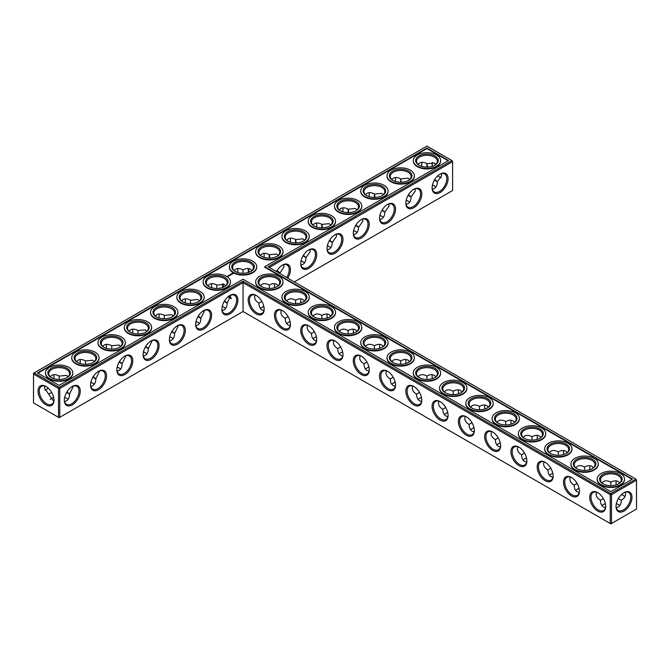 <?xml version="1.0" encoding="UTF-8"?>
<svg xmlns="http://www.w3.org/2000/svg" width="670" height="670" viewBox="0 0 670 670"><rect width="100%" height="100%" fill="white"/><g stroke="black" fill="none" stroke-linecap="round" stroke-linejoin="round"><path stroke-width="1" d="M269.323 288.435L269.323 285.068L269.323 288.435M274.474 285.261A11.298 6.524 -120 0 0 274.784 287.623M300.746 300.428A11.298 6.524 -120 0 0 301.056 302.79M327.019 315.595A11.298 6.524 -120 0 0 327.328 317.957M353.291 330.762A11.298 6.524 -120 0 0 353.601 333.124M379.563 345.929A11.298 6.524 -120 0 0 379.873 348.291M405.836 361.097A11.298 6.524 -120 0 0 406.146 363.458M432.108 376.272A11.298 6.524 -120 0 0 432.418 378.625M458.381 391.439A11.298 6.524 -120 0 0 458.69 393.793M484.653 406.606A11.298 6.524 -120 0 0 484.963 408.968M510.925 421.773A11.298 6.524 -120 0 0 511.235 424.135M537.198 436.941A11.298 6.524 -120 0 0 537.507 439.302M563.47 452.108A11.298 6.524 -120 0 0 563.78 454.469M589.742 467.275A11.298 6.524 -120 0 0 590.044 469.637M616.015 482.442A11.298 6.524 -120 0 0 616.316 484.804M621.785 494.267A11.298 6.524 -120 0 0 623.669 495.708M269.323 267.472L452.593 161.654L452.593 190.54L294.331 281.911M448.079 178.706A11.298 6.524 120 0 0 440.09 174.1A11.298 6.524 120 0 0 432.1 187.927A11.298 6.524 120 0 0 440.09 192.541A11.298 6.524 120 0 0 448.079 178.706M421.807 193.873A11.298 6.524 120 0 0 413.817 189.267A11.298 6.524 120 0 0 405.827 203.102A11.298 6.524 120 0 0 413.817 207.708A11.298 6.524 120 0 0 421.807 193.873M395.534 209.04A11.298 6.524 120 0 0 387.545 204.434A11.298 6.524 120 0 0 379.555 218.269A11.298 6.524 120 0 0 387.545 222.876A11.298 6.524 120 0 0 395.534 209.04M369.262 224.216A11.298 6.524 120 0 0 361.272 219.601A11.298 6.524 120 0 0 353.283 233.436A11.298 6.524 120 0 0 361.272 238.043A11.298 6.524 120 0 0 369.262 224.216M342.99 239.383A11.298 6.524 120 0 0 335 234.768A11.298 6.524 120 0 0 327.01 248.603A11.298 6.524 120 0 0 335 253.21A11.298 6.524 120 0 0 342.99 239.383M316.717 254.55A11.298 6.524 120 0 0 308.728 249.935A11.298 6.524 120 0 0 300.738 263.771A11.298 6.524 120 0 0 308.728 268.385A11.298 6.524 120 0 0 316.717 254.55M287.782 278.125A11.298 6.524 120 0 0 290.445 269.717A11.298 6.524 120 0 0 282.455 265.102A11.298 6.524 120 0 0 276.501 271.618M635.872 479.1L636.5 480.189L635.872 479.1L610.856 493.539L243.051 281.182L59.144 387.361L34.128 372.922L33.5 374.011L58.508 388.449L59.144 387.361L59.772 388.449L58.508 388.449L58.508 417.335L59.144 417.695L59.772 417.335L58.508 417.335L33.5 402.896L33.5 373.282L426.949 146.127L451.965 160.566L268.059 266.744L635.872 479.1M243.051 311.517L243.051 282.639L610.228 494.628L611.492 494.628L610.856 493.539L610.228 494.628L610.228 523.513L611.492 523.513L636.5 509.066L636.5 480.189L611.492 494.628L611.492 523.513L610.856 523.873L243.051 311.517L59.772 417.335L59.772 388.449L243.051 282.639L243.051 281.182M274.683 283.686A10.402 6.005 -120 0 0 274.466 285.613A10.402 6.005 -120 0 0 274.658 287.656M300.956 298.862A10.402 6.005 -120 0 0 300.738 300.78A10.402 6.005 -120 0 0 300.93 302.823M327.228 314.029A10.402 6.005 -120 0 0 327.01 315.947A10.402 6.005 -120 0 0 327.203 317.99M353.5 329.196A10.402 6.005 -120 0 0 353.283 331.114A10.402 6.005 -120 0 0 353.475 333.158M379.773 344.363A10.402 6.005 -120 0 0 379.555 346.281A10.402 6.005 -120 0 0 379.748 348.333M406.045 359.53A10.402 6.005 -120 0 0 405.827 361.457A10.402 6.005 -120 0 0 406.02 363.5M432.318 374.697A10.402 6.005 -120 0 0 432.1 376.624A10.402 6.005 -120 0 0 432.292 378.667M458.59 389.865A10.402 6.005 -120 0 0 458.372 391.791A10.402 6.005 -120 0 0 458.565 393.834M484.862 405.032A10.402 6.005 -120 0 0 484.644 406.958A10.402 6.005 -120 0 0 484.837 409.002M511.135 420.207A10.402 6.005 -120 0 0 510.917 422.125A10.402 6.005 -120 0 0 511.109 424.169M537.407 435.374A10.402 6.005 -120 0 0 537.189 437.292A10.402 6.005 -120 0 0 537.382 439.336M563.679 450.542A10.402 6.005 -120 0 0 563.462 452.459A10.402 6.005 -120 0 0 563.654 454.503M589.952 465.709A10.402 6.005 -120 0 0 589.734 467.627A10.402 6.005 -120 0 0 589.927 469.678M616.224 480.876A10.402 6.005 -120 0 0 616.006 482.802A10.402 6.005 -120 0 0 616.199 484.845M621.693 494.351A10.402 6.005 -120 0 0 623.36 495.54A10.402 6.005 -120 0 0 625.135 496.311M452.593 161.654L451.965 160.566L452.593 161.654M432.108 187.558A10.402 6.005 120 0 0 434.26 191.963A10.402 6.005 120 0 0 442.275 189.174A10.402 6.005 120 0 0 446.815 178.706A10.402 6.005 120 0 0 444.662 173.949A10.402 6.005 120 0 0 439.763 174.292M405.836 202.725A10.402 6.005 120 0 0 407.988 207.131A10.402 6.005 120 0 0 416.003 204.342A10.402 6.005 120 0 0 420.542 193.873A10.402 6.005 120 0 0 418.39 189.116A10.402 6.005 120 0 0 413.499 189.459M379.563 217.892A10.402 6.005 120 0 0 381.716 222.298A10.402 6.005 120 0 0 389.731 219.517A10.402 6.005 120 0 0 394.27 209.04A10.402 6.005 120 0 0 392.118 204.283A10.402 6.005 120 0 0 387.227 204.626M353.291 233.059A10.402 6.005 120 0 0 355.443 237.465A10.402 6.005 120 0 0 363.458 234.684A10.402 6.005 120 0 0 367.998 224.216A10.402 6.005 120 0 0 365.845 219.45A10.402 6.005 120 0 0 360.954 219.793M327.019 248.227A10.402 6.005 120 0 0 329.171 252.64A10.402 6.005 120 0 0 337.186 249.851A10.402 6.005 120 0 0 341.725 239.383A10.402 6.005 120 0 0 339.573 234.617A10.402 6.005 120 0 0 334.682 234.961M300.746 263.394A10.402 6.005 120 0 0 302.899 267.807A10.402 6.005 120 0 0 310.913 265.019A10.402 6.005 120 0 0 315.453 254.55A10.402 6.005 120 0 0 313.3 249.784A10.402 6.005 120 0 0 308.409 250.128M286.701 277.506A10.402 6.005 120 0 0 289.18 269.717A10.402 6.005 120 0 0 287.028 264.952A10.402 6.005 120 0 0 282.137 265.295M51.481 398.466A11.298 6.524 180 0 1 53.659 397.553M64.605 397.553A11.298 6.524 180 0 1 66.799 398.466M90.877 382.377A11.298 6.524 180 0 1 93.071 383.299M117.15 367.21A11.298 6.524 180 0 1 119.344 368.132M143.422 352.043A11.298 6.524 180 0 1 145.616 352.956M169.694 336.876A11.298 6.524 180 0 1 171.889 337.789M195.967 321.709A11.298 6.524 180 0 1 198.161 322.622M222.239 306.542A11.298 6.524 180 0 1 224.433 307.455M314.205 337.789A11.298 6.524 180 0 1 316.399 336.876M340.477 352.956A11.298 6.524 180 0 1 342.672 352.043M366.75 368.132A11.298 6.524 180 0 1 368.944 367.21M393.022 383.299A11.298 6.524 180 0 1 395.216 382.377M419.294 398.466A11.298 6.524 180 0 1 421.489 397.553M261.66 307.455A11.298 6.524 180 0 1 263.854 306.542M301.056 261.032A11.298 6.524 180 0 1 303.25 261.953M327.328 245.865A11.298 6.524 180 0 1 329.523 246.786M287.933 322.622A11.298 6.524 180 0 1 290.127 321.709M353.601 230.698A11.298 6.524 180 0 1 355.795 231.611M379.873 215.531A11.298 6.524 180 0 1 382.067 216.444M406.146 200.364A11.298 6.524 180 0 1 408.34 201.276M432.418 185.196A11.298 6.524 180 0 1 434.612 186.109M445.567 413.633A11.298 6.524 180 0 1 447.761 412.72M471.839 428.8A11.298 6.524 180 0 1 474.033 427.887M498.111 443.967A11.298 6.524 180 0 1 500.306 443.054M524.384 459.134A11.298 6.524 180 0 1 526.578 458.221M550.656 474.301A11.298 6.524 180 0 1 552.851 473.389M576.929 489.469A11.298 6.524 180 0 1 579.123 488.556M603.201 504.644A11.298 6.524 180 0 1 605.395 503.723M616.316 503.723A11.298 6.524 180 0 1 618.519 504.644M426.949 148.07L448.599 160.566L264.692 266.744L632.505 479.1L610.856 491.596L243.051 279.239L59.144 385.418L37.495 372.922L426.949 148.07L426.949 148.556L37.914 373.165M623.996 511.068A11.298 6.524 -60 0 1 616.006 506.461A11.298 6.524 -60 0 1 623.996 492.626A11.298 6.524 -60 0 1 631.978 497.241A11.298 6.524 -60 0 1 623.996 511.068M278.234 285.738L276.677 284.34C274.625 283.234 272.171 283.477 269.323 285.068L269.323 285.068C266.467 283.477 264.014 283.234 261.962 284.34L260.404 285.738M304.507 300.905L302.949 299.507C300.897 298.401 298.443 298.644 295.596 300.235L295.596 303.602M295.596 300.235L295.596 300.235C292.74 298.644 290.286 298.401 288.234 299.507L286.676 300.905M330.779 316.072L329.221 314.674C327.169 313.568 324.716 313.811 321.868 315.403L321.868 318.769M321.868 315.403L321.868 315.403C319.012 313.811 316.558 313.568 314.506 314.674L312.949 316.072M357.051 331.24L355.494 329.841C353.442 328.736 350.988 328.978 348.132 330.57L348.132 333.936M348.132 330.57L348.132 330.57C345.284 328.978 342.831 328.736 340.779 329.841L339.221 331.24M383.324 346.407L381.766 345.008C379.714 343.903 377.26 344.146 374.404 345.737L374.404 349.103M374.404 345.737L374.404 345.737C371.557 344.146 369.103 343.903 367.051 345.008L365.493 346.407M409.596 361.582L408.038 360.175C405.986 359.07 403.533 359.313 400.677 360.904L400.677 364.271M400.677 360.904L400.677 360.904C397.829 359.313 395.375 359.07 393.324 360.175L391.766 361.582M435.869 376.749L434.311 375.351C432.259 374.237 429.805 374.48 426.949 376.079L426.949 379.438M426.949 376.079L426.949 376.079C424.102 374.48 421.648 374.237 419.596 375.351L418.038 376.749M462.141 391.916L460.583 390.518C458.531 389.404 456.077 389.647 453.221 391.247L453.221 394.613M453.221 391.247L453.221 391.247C450.374 389.647 447.92 389.404 445.868 390.518L444.31 391.916M488.413 407.084L486.856 405.685C484.804 404.571 482.35 404.814 479.494 406.414L479.494 409.78M479.494 406.414L479.494 406.414C476.646 404.814 474.193 404.571 472.141 405.685L470.583 407.084M514.686 422.251L513.128 420.852C511.076 419.747 508.622 419.99 505.766 421.581L505.766 424.947M505.766 421.581L505.766 421.581C502.919 419.99 500.465 419.747 498.413 420.852L496.855 422.251M540.958 437.418L539.4 436.019C537.348 434.914 534.894 435.157 532.039 436.748L532.039 440.115M532.039 436.748L532.039 436.748C529.191 435.157 526.737 434.914 524.685 436.019L523.128 437.418M567.23 452.585L565.673 451.186C563.621 450.081 561.167 450.324 558.311 451.915L558.311 455.282M558.311 451.915L558.311 451.915C555.464 450.324 553.01 450.081 550.958 451.186L549.4 452.585M593.494 467.752L591.945 466.354C589.893 465.248 587.439 465.491 584.583 467.082L584.583 470.449M584.583 467.082L584.583 467.082C581.736 465.491 579.282 465.248 577.23 466.354L575.672 467.752M618.343 498.589L621.257 500.272C624.072 498.597 625.504 496.596 625.571 494.267L625.135 492.216M619.767 482.919L618.217 481.521C616.166 480.415 613.712 480.658 610.856 482.249L610.856 485.616M610.856 482.249L610.856 482.249C608.008 480.658 605.554 480.415 603.503 481.521L601.945 482.919M439.763 177.156A11.264 6.507 60 0 1 437.887 175.724M432.435 166.269A11.264 6.507 60 0 1 432.133 163.924M441.22 173.689L441.647 175.724L437.359 181.738C437.225 186.109 435.55 188.572 432.318 189.124M414.948 188.856L415.375 190.891L411.087 196.913C410.953 201.276 409.278 203.739 406.045 204.291M388.675 204.032L389.103 206.059L384.815 212.08C384.68 216.444 383.005 218.906 379.773 219.459M362.403 219.199L362.83 221.226L358.542 227.247C358.408 231.611 356.733 234.073 353.5 234.626M336.131 234.366L336.558 236.393L332.27 242.414C332.136 246.786 330.461 249.24 327.228 249.793M309.858 249.533L310.285 251.56L305.997 257.582C305.863 261.953 304.188 264.416 300.956 264.968M283.586 264.7L284.013 266.735L279.7 273.469M64.63 397.427A10.402 6.005 180 0 1 66.498 398.281L66.498 398.281A10.402 6.005 180 0 1 68.055 399.429M50.242 399.421A10.402 6.005 180 0 1 51.783 398.281A10.402 6.005 180 0 1 53.634 397.436M90.902 382.26A10.402 6.005 180 0 1 92.77 383.114L92.77 383.114A10.402 6.005 180 0 1 94.328 384.262M117.175 367.093A10.402 6.005 180 0 1 119.042 367.947L119.042 367.947A10.402 6.005 180 0 1 120.6 369.095M143.447 351.926A10.402 6.005 180 0 1 145.315 352.78L145.315 352.78A10.402 6.005 180 0 1 146.872 353.928M169.719 336.75A10.402 6.005 180 0 1 171.587 337.613L171.587 337.613A10.402 6.005 180 0 1 173.145 338.76M195.992 321.583A10.402 6.005 180 0 1 197.859 322.438L197.859 322.438A10.402 6.005 180 0 1 199.417 323.593M222.264 306.416A10.402 6.005 180 0 1 224.132 307.27L224.132 307.27A10.402 6.005 180 0 1 225.69 308.418M312.949 338.76A10.402 6.005 180 0 1 314.506 337.613A10.402 6.005 180 0 1 316.374 336.75M339.221 353.928A10.402 6.005 180 0 1 340.779 352.78A10.402 6.005 180 0 1 342.646 351.926M365.493 369.095A10.402 6.005 180 0 1 367.051 367.947A10.402 6.005 180 0 1 368.919 367.093M391.766 384.262A10.402 6.005 180 0 1 393.324 383.114A10.402 6.005 180 0 1 395.191 382.26M418.038 399.429A10.402 6.005 180 0 1 419.596 398.281A10.402 6.005 180 0 1 421.464 397.427M260.404 308.418A10.402 6.005 180 0 1 261.962 307.27A10.402 6.005 180 0 1 263.829 306.416M301.081 260.915A10.402 6.005 180 0 1 302.949 261.769L302.949 261.769A10.402 6.005 180 0 1 304.507 262.916M327.354 245.748A10.402 6.005 180 0 1 329.221 246.602L329.221 246.602A10.402 6.005 180 0 1 330.779 247.749M286.676 323.593A10.402 6.005 180 0 1 288.234 322.438A10.402 6.005 180 0 1 290.102 321.583M353.626 230.581A10.402 6.005 180 0 1 355.494 231.435L355.494 231.435A10.402 6.005 180 0 1 357.051 232.582M379.898 215.405A10.402 6.005 180 0 1 381.766 216.268L381.766 216.268A10.402 6.005 180 0 1 383.324 217.415M406.171 200.238A10.402 6.005 180 0 1 408.038 201.092L408.038 201.092A10.402 6.005 180 0 1 409.596 202.248M432.443 185.071A10.402 6.005 180 0 1 434.311 185.925L434.311 185.925A10.402 6.005 180 0 1 435.869 187.081M444.31 414.596A10.402 6.005 180 0 1 445.868 413.449A10.402 6.005 180 0 1 447.736 412.594M470.583 429.763A10.402 6.005 180 0 1 472.141 428.616A10.402 6.005 180 0 1 474.008 427.762M496.855 444.939A10.402 6.005 180 0 1 498.413 443.783A10.402 6.005 180 0 1 500.281 442.929M523.128 460.106A10.402 6.005 180 0 1 524.685 458.958A10.402 6.005 180 0 1 526.553 458.096M549.4 475.273A10.402 6.005 180 0 1 550.958 474.125A10.402 6.005 180 0 1 552.825 473.271M575.672 490.44A10.402 6.005 180 0 1 577.23 489.293A10.402 6.005 180 0 1 579.098 488.438M616.35 503.606A10.402 6.005 180 0 1 618.217 504.46L618.217 504.46A10.402 6.005 180 0 1 619.767 505.607M601.945 505.607A10.402 6.005 180 0 1 603.503 504.46A10.402 6.005 180 0 1 605.37 503.606M264.692 266.744L264.692 267.229L632.086 479.343M448.18 160.808L426.949 148.556M623.669 492.819A10.402 6.005 -60 0 1 628.569 492.475A10.402 6.005 -60 0 1 630.16 500.808A10.402 6.005 -60 0 1 623.368 509.979A10.402 6.005 -60 0 1 618.159 510.498A10.402 6.005 -60 0 1 616.015 506.084M288.1 316.575L285.185 318.25C285.236 321.525 286.249 323.769 288.234 324.992L290.227 325.637M281.316 310.202L280.881 312.245C280.948 314.582 282.38 316.583 285.185 318.25M261.66 286.701A10.402 6.005 180 0 1 258.913 282.639A10.402 6.005 180 0 1 265.337 277.087A10.402 6.005 180 0 1 276.677 278.393A10.402 6.005 180 0 1 279.725 282.639A10.402 6.005 180 0 1 276.978 286.701M261.828 301.399L258.913 303.083C258.963 306.358 259.977 308.602 261.962 309.825L263.955 310.47M255.044 295.034L254.608 297.078C254.675 299.406 256.108 301.408 258.913 303.083M314.372 331.742L311.458 333.425C311.508 336.692 312.522 338.936 314.506 340.159L316.5 340.804M307.589 325.369L307.153 327.412C307.22 329.749 308.652 331.75 311.458 333.425M287.933 301.868A10.402 6.005 180 0 1 285.185 297.807A10.402 6.005 180 0 1 291.609 292.262A10.402 6.005 180 0 1 302.949 293.56A10.402 6.005 180 0 1 305.997 297.807A10.402 6.005 180 0 1 303.25 301.868M340.645 346.909L337.73 348.593C337.781 351.859 338.794 354.103 340.779 355.326L342.772 355.971M333.861 340.536L333.425 342.588C333.493 344.916 334.925 346.918 337.73 348.593M314.205 317.044A10.402 6.005 180 0 1 311.458 312.974A10.402 6.005 180 0 1 317.882 307.43A10.402 6.005 180 0 1 329.221 308.728A10.402 6.005 180 0 1 332.27 312.974A10.402 6.005 180 0 1 329.523 317.044M366.917 362.076L364.003 363.76C364.053 367.026 365.066 369.271 367.051 370.493L369.044 371.138M360.133 355.703L359.698 357.755C359.765 360.083 361.197 362.085 364.003 363.76M340.477 332.211A10.402 6.005 180 0 1 337.73 328.141A10.402 6.005 180 0 1 344.154 322.597A10.402 6.005 180 0 1 355.494 323.895A10.402 6.005 180 0 1 358.542 328.141A10.402 6.005 180 0 1 355.795 332.211M393.19 377.243L390.275 378.927C390.325 382.193 391.339 384.438 393.324 385.66L395.317 386.314M386.406 370.87L385.97 372.922C386.037 375.25 387.469 377.252 390.275 378.927M366.75 347.378A10.402 6.005 180 0 1 364.003 343.308A10.402 6.005 180 0 1 370.426 337.764A10.402 6.005 180 0 1 381.766 339.062A10.402 6.005 180 0 1 384.815 343.308A10.402 6.005 180 0 1 382.067 347.378M419.462 392.411L416.547 394.094C416.598 397.36 417.611 399.605 419.596 400.828L421.589 401.481M412.678 386.037L412.243 388.089C412.31 390.417 413.742 392.419 416.547 394.094M393.022 362.545A10.402 6.005 180 0 1 390.275 358.484A10.402 6.005 180 0 1 396.699 352.931A10.402 6.005 180 0 1 408.038 354.229A10.402 6.005 180 0 1 411.087 358.484A10.402 6.005 180 0 1 408.34 362.545M445.734 407.578L442.82 409.261C442.87 412.527 443.883 414.78 445.868 415.995L447.861 416.648M438.951 401.213L438.515 403.256C438.582 405.584 440.014 407.586 442.82 409.261M419.294 377.713A10.402 6.005 180 0 1 416.547 373.651A10.402 6.005 180 0 1 422.971 368.098A10.402 6.005 180 0 1 434.311 369.404A10.402 6.005 180 0 1 437.359 373.651A10.402 6.005 180 0 1 434.612 377.713M472.007 422.745L469.092 424.428C469.142 427.703 470.156 429.947 472.141 431.17L474.134 431.815M465.215 416.38L464.787 418.423C464.854 420.752 466.286 422.753 469.092 424.428M445.567 392.88A10.402 6.005 180 0 1 442.82 388.818A10.402 6.005 180 0 1 449.243 383.265A10.402 6.005 180 0 1 460.583 384.572A10.402 6.005 180 0 1 463.632 388.818A10.402 6.005 180 0 1 460.885 392.88M498.279 437.92L495.365 439.595C495.415 442.87 496.428 445.115 498.413 446.337L500.406 446.982M491.487 431.547L491.06 433.591C491.118 435.919 492.559 437.929 495.365 439.595M471.839 408.047A10.402 6.005 180 0 1 469.092 403.985A10.402 6.005 180 0 1 475.516 398.432A10.402 6.005 180 0 1 486.856 399.739A10.402 6.005 180 0 1 489.904 403.985A10.402 6.005 180 0 1 487.157 408.047M524.551 453.088L521.637 454.771C521.687 458.037 522.701 460.282 524.685 461.504L526.679 462.149M517.759 446.714L517.332 448.758C517.391 451.094 518.831 453.096 521.637 454.771M498.111 423.214A10.402 6.005 180 0 1 495.365 419.152A10.402 6.005 180 0 1 501.788 413.599A10.402 6.005 180 0 1 513.128 414.906A10.402 6.005 180 0 1 516.176 419.152A10.402 6.005 180 0 1 513.429 423.214M550.824 468.255L547.909 469.938C547.96 473.204 548.973 475.449 550.958 476.671L552.951 477.316M544.032 461.881L543.605 463.933C543.663 466.261 545.104 468.263 547.909 469.938M524.384 438.389A10.402 6.005 180 0 1 521.637 434.319A10.402 6.005 180 0 1 528.061 428.775A10.402 6.005 180 0 1 539.4 430.073A10.402 6.005 180 0 1 542.449 434.319A10.402 6.005 180 0 1 539.702 438.389M577.096 483.422L574.182 485.105C574.232 488.371 575.245 490.616 577.23 491.839L579.223 492.483M570.304 477.048L569.877 479.1C569.936 481.429 571.376 483.43 574.182 485.105M550.656 453.556A10.402 6.005 180 0 1 547.909 449.486A10.402 6.005 180 0 1 554.333 443.942A10.402 6.005 180 0 1 565.673 445.24A10.402 6.005 180 0 1 568.721 449.486A10.402 6.005 180 0 1 565.974 453.556M603.369 498.589L600.454 500.272C600.504 503.538 601.518 505.783 603.503 507.006L605.496 507.651M596.576 492.216L596.149 494.267C596.208 496.596 597.648 498.597 600.454 500.272M576.929 468.724A10.402 6.005 180 0 1 574.182 464.653A10.402 6.005 180 0 1 580.605 459.109A10.402 6.005 180 0 1 591.945 460.407A10.402 6.005 180 0 1 594.994 464.653A10.402 6.005 180 0 1 592.246 468.724M616.224 507.651L618.217 507.006C620.202 505.783 621.216 503.538 621.257 500.272M603.201 483.891A10.402 6.005 180 0 1 600.454 479.829A10.402 6.005 180 0 1 606.878 474.276A10.402 6.005 180 0 1 618.217 475.574A10.402 6.005 180 0 1 621.257 479.829A10.402 6.005 180 0 1 618.519 483.891M441.22 177.751A10.377 5.988 60 0 1 439.461 176.981A10.377 5.988 60 0 1 437.795 175.808M432.318 166.302A10.377 5.988 60 0 1 432.125 164.276A10.377 5.988 60 0 1 432.334 162.375M418.038 164.393L419.596 162.994C421.648 161.889 424.102 162.132 426.949 163.723L434.311 163.019L435.852 164.401M434.847 179.652C438.314 182.324 438.13 182.424 434.311 179.954M426.974 167.249C426.748 162.718 426.924 162.609 427.51 166.947M419.294 165.356A10.402 6.005 180 0 1 416.547 161.294A10.402 6.005 180 0 1 422.971 155.742A10.402 6.005 180 0 1 434.311 157.048A10.402 6.005 180 0 1 437.359 161.294A10.402 6.005 180 0 1 434.612 165.356M391.766 179.56L393.324 178.161C395.375 177.056 397.829 177.299 400.677 178.89L408.038 178.186L409.579 179.568M408.574 194.819C412.042 197.491 411.857 197.591 408.038 195.129M400.702 182.424C400.476 177.885 400.652 177.785 401.238 182.114M393.022 180.531A10.402 6.005 180 0 1 390.275 176.461A10.402 6.005 180 0 1 396.699 170.917A10.402 6.005 180 0 1 408.038 172.215A10.402 6.005 180 0 1 411.087 176.461A10.402 6.005 180 0 1 408.34 180.531M365.493 194.727L367.051 193.329C369.103 192.223 371.557 192.466 374.404 194.057L381.766 193.354L383.307 194.736M382.302 209.986C385.769 212.658 385.593 212.767 381.766 210.296M374.43 197.591C374.203 193.052 374.379 192.952 374.966 197.281M366.75 195.699A10.402 6.005 180 0 1 364.003 191.628A10.402 6.005 180 0 1 370.426 186.084A10.402 6.005 180 0 1 381.766 187.382A10.402 6.005 180 0 1 384.815 191.628A10.402 6.005 180 0 1 382.067 195.699M339.221 209.894L340.779 208.496C342.831 207.39 345.284 207.633 348.132 209.224L355.494 208.521L357.035 209.911M356.03 225.153C359.497 227.825 359.321 227.934 355.494 225.463M348.157 212.758C347.931 208.219 348.107 208.119 348.693 212.449M340.477 210.866A10.402 6.005 180 0 1 337.73 206.796A10.402 6.005 180 0 1 344.154 201.251A10.402 6.005 180 0 1 355.494 202.549A10.402 6.005 180 0 1 358.542 206.796A10.402 6.005 180 0 1 355.795 210.866M312.949 225.061L314.506 223.663C316.558 222.557 319.012 222.8 321.868 224.391L329.221 223.688L330.762 225.078M329.757 240.321C333.224 242.992 333.049 243.101 329.221 240.631M321.885 227.926C321.659 223.386 321.834 223.286 322.421 227.616M314.205 226.033A10.402 6.005 180 0 1 311.458 221.971A10.402 6.005 180 0 1 317.882 216.418A10.402 6.005 180 0 1 329.221 217.716A10.402 6.005 180 0 1 332.27 221.971A10.402 6.005 180 0 1 329.523 226.033M286.676 240.237L288.234 238.83C290.286 237.724 292.74 237.967 295.596 239.559L302.949 238.855L304.49 240.245M303.485 255.488C306.952 258.168 306.776 258.268 302.949 255.798M295.612 243.093C295.386 238.553 295.562 238.453 296.148 242.783M287.933 241.2A10.402 6.005 180 0 1 285.185 237.138A10.402 6.005 180 0 1 291.609 231.585A10.402 6.005 180 0 1 302.949 232.892A10.402 6.005 180 0 1 305.997 237.138A10.402 6.005 180 0 1 303.25 241.2M260.404 255.404L261.962 254.005C264.014 252.891 266.467 253.134 269.323 254.734L276.677 254.03L278.217 255.412M277.213 270.655C280.68 273.335 280.504 273.435 276.677 270.965M269.34 258.26C269.114 253.721 269.29 253.62 269.876 257.95M261.66 256.367A10.402 6.005 180 0 1 258.913 252.305A10.402 6.005 180 0 1 265.337 246.753A10.402 6.005 180 0 1 276.677 248.059A10.402 6.005 180 0 1 279.725 252.305A10.402 6.005 180 0 1 276.978 256.367M249.064 272.263A10.377 5.988 60 0 1 248.972 268.62M421.489 166.277A11.298 6.524 120 0 0 421.798 163.916M395.216 181.444A11.298 6.524 120 0 0 395.526 179.083M368.944 196.612A11.298 6.524 120 0 0 369.254 194.25M342.672 211.779A11.298 6.524 120 0 0 342.981 209.417M316.399 226.946A11.298 6.524 120 0 0 316.709 224.584M290.127 242.113A11.298 6.524 120 0 0 290.437 239.759M263.854 257.28A11.298 6.524 120 0 0 264.164 254.927M237.892 270.094A11.298 6.524 -60 0 1 237.582 272.447M211.62 285.261A11.298 6.524 -60 0 1 211.31 287.623M185.347 300.428A11.298 6.524 -60 0 1 185.037 302.79M159.075 315.595A11.298 6.524 -60 0 1 158.765 317.957M132.802 330.762A11.298 6.524 -60 0 1 132.493 333.124M106.53 345.929A11.298 6.524 -60 0 1 106.22 348.291M80.258 361.097A11.298 6.524 -60 0 1 79.956 363.458M53.985 376.272A11.298 6.524 -60 0 1 53.684 378.625M48.207 388.097A11.298 6.524 -60 0 1 46.331 389.53M46.004 386.473L46.004 386.473A11.264 6.507 60 0 1 53.968 400.275A11.264 6.507 60 0 1 46.004 404.873A11.264 6.507 60 0 1 38.039 391.071A11.264 6.507 60 0 1 46.004 386.473L46.004 386.473M221.921 309.272A11.298 6.524 -60 0 1 229.91 295.445A11.298 6.524 -60 0 1 237.9 300.051A11.298 6.524 -60 0 1 229.91 313.887A11.298 6.524 -60 0 1 221.921 309.272M195.648 324.439A11.298 6.524 -60 0 1 203.638 310.612A11.298 6.524 -60 0 1 211.628 315.218A11.298 6.524 -60 0 1 203.638 329.054A11.298 6.524 -60 0 1 195.648 324.439M169.376 339.615A11.298 6.524 -60 0 1 177.366 325.779A11.298 6.524 -60 0 1 185.356 330.385A11.298 6.524 -60 0 1 177.366 344.221A11.298 6.524 -60 0 1 169.376 339.615M143.104 354.782A11.298 6.524 -60 0 1 151.093 340.946A11.298 6.524 -60 0 1 159.083 345.561A11.298 6.524 -60 0 1 151.093 359.388A11.298 6.524 -60 0 1 143.104 354.782M116.84 369.949A11.298 6.524 -60 0 1 124.821 356.113A11.298 6.524 -60 0 1 132.811 360.728A11.298 6.524 -60 0 1 124.821 374.555A11.298 6.524 -60 0 1 116.84 369.949M90.567 385.116A11.298 6.524 -60 0 1 98.549 371.281A11.298 6.524 -60 0 1 106.538 375.895A11.298 6.524 -60 0 1 98.549 389.731A11.298 6.524 -60 0 1 90.567 385.116M64.295 400.283A11.298 6.524 -60 0 1 72.276 386.448A11.298 6.524 -60 0 1 80.266 391.062A11.298 6.524 -60 0 1 72.276 404.898A11.298 6.524 -60 0 1 64.295 400.283M395.534 385.116A11.298 6.524 -120 0 0 387.545 371.281A11.298 6.524 -120 0 0 379.555 375.895A11.298 6.524 -120 0 0 387.545 389.731A11.298 6.524 -120 0 0 395.534 385.116M369.262 369.949A11.298 6.524 -120 0 0 361.272 356.113A11.298 6.524 -120 0 0 353.283 360.728A11.298 6.524 -120 0 0 361.272 374.555A11.298 6.524 -120 0 0 369.262 369.949M342.99 354.782A11.298 6.524 -120 0 0 335 340.946A11.298 6.524 -120 0 0 327.01 345.561A11.298 6.524 -120 0 0 335 359.388A11.298 6.524 -120 0 0 342.99 354.782M316.717 339.615A11.298 6.524 -120 0 0 308.728 325.779A11.298 6.524 -120 0 0 300.738 330.385A11.298 6.524 -120 0 0 308.728 344.221A11.298 6.524 -120 0 0 316.717 339.615M290.445 324.439A11.298 6.524 -120 0 0 282.455 310.612A11.298 6.524 -120 0 0 274.466 315.218A11.298 6.524 -120 0 0 282.455 329.054A11.298 6.524 -120 0 0 290.445 324.439M264.173 309.272A11.298 6.524 -120 0 0 256.183 295.445A11.298 6.524 -120 0 0 248.193 300.051A11.298 6.524 -120 0 0 256.183 313.887A11.298 6.524 -120 0 0 264.173 309.272M605.705 506.461A11.298 6.524 -120 0 0 597.724 492.626A11.298 6.524 -120 0 0 589.734 497.241A11.298 6.524 -120 0 0 597.724 511.068A11.298 6.524 -120 0 0 605.705 506.461M579.433 491.294A11.298 6.524 -120 0 0 571.451 477.459A11.298 6.524 -120 0 0 563.462 482.073A11.298 6.524 -120 0 0 571.451 495.901A11.298 6.524 -120 0 0 579.433 491.294M553.16 476.127A11.298 6.524 -120 0 0 545.179 462.292A11.298 6.524 -120 0 0 537.189 466.898A11.298 6.524 -120 0 0 545.179 480.733A11.298 6.524 -120 0 0 553.16 476.127M526.896 460.96A11.298 6.524 -120 0 0 518.907 447.125A11.298 6.524 -120 0 0 510.917 451.731A11.298 6.524 -120 0 0 518.907 465.566A11.298 6.524 -120 0 0 526.896 460.96M500.624 445.784A11.298 6.524 -120 0 0 492.634 431.957A11.298 6.524 -120 0 0 484.644 436.564A11.298 6.524 -120 0 0 492.634 450.399A11.298 6.524 -120 0 0 500.624 445.784M474.352 430.617A11.298 6.524 -120 0 0 466.362 416.79A11.298 6.524 -120 0 0 458.372 421.397A11.298 6.524 -120 0 0 466.362 435.232A11.298 6.524 -120 0 0 474.352 430.617M448.079 415.45A11.298 6.524 -120 0 0 440.09 401.615A11.298 6.524 -120 0 0 432.1 406.229A11.298 6.524 -120 0 0 440.09 420.065A11.298 6.524 -120 0 0 448.079 415.45M421.807 400.283A11.298 6.524 -120 0 0 413.817 386.448A11.298 6.524 -120 0 0 405.827 391.062A11.298 6.524 -120 0 0 413.817 404.898A11.298 6.524 -120 0 0 421.807 400.283M67.034 392C70.501 394.68 70.325 394.781 66.498 392.31M73.407 386.046L69.546 394.094C69.42 398.466 67.737 400.928 64.504 401.481M53.759 401.447L44.446 388.097L44.882 386.071M51.64 392.419L48.743 394.094M93.306 376.833C96.773 379.513 96.597 379.614 92.77 377.143M99.679 370.878L95.818 378.927C95.693 383.299 94.009 385.753 90.777 386.314M119.578 361.666C123.045 364.338 122.87 364.447 119.042 361.976M125.952 355.711L122.091 363.76C121.965 368.123 120.282 370.585 117.049 371.138M145.851 346.499C149.318 349.171 149.142 349.279 145.315 346.809M152.224 340.544L148.363 348.593C148.238 352.956 146.554 355.418 143.321 355.971M172.123 331.332C175.59 334.003 175.414 334.104 171.587 331.642M178.496 325.369L174.636 333.425C174.51 337.789 172.827 340.251 169.594 340.804M198.395 316.165C201.863 318.836 201.687 318.937 197.859 316.474M204.769 310.202L200.908 318.25C200.782 322.622 199.099 325.084 195.866 325.637M224.668 300.998C228.135 303.669 227.959 303.77 224.132 301.299M231.041 295.034L227.18 303.083C227.046 307.455 225.371 309.917 222.139 310.47M440.617 160.808A13.676 7.898 180 0 1 440.625 161.051A13.676 7.898 180 0 1 426.949 168.949A13.676 7.898 180 0 1 413.281 161.051A13.676 7.898 180 0 1 413.29 160.808M414.345 175.976A13.676 7.898 180 0 1 414.353 176.218A13.676 7.898 180 0 1 400.677 184.116A13.676 7.898 180 0 1 387.009 176.218A13.676 7.898 180 0 1 387.017 175.976M388.072 191.143A13.676 7.898 180 0 1 388.081 191.386A13.676 7.898 180 0 1 374.404 199.283A13.676 7.898 180 0 1 360.736 191.386A13.676 7.898 180 0 1 360.745 191.143M361.8 206.31A13.676 7.898 180 0 1 361.808 206.553A13.676 7.898 180 0 1 348.132 214.45A13.676 7.898 180 0 1 334.464 206.553A13.676 7.898 180 0 1 334.472 206.31M335.528 221.485A13.676 7.898 180 0 1 335.536 221.728A13.676 7.898 180 0 1 321.868 229.617A13.676 7.898 180 0 1 308.192 221.728A13.676 7.898 180 0 1 308.2 221.485M309.255 236.652A13.676 7.898 180 0 1 309.264 236.895A13.676 7.898 180 0 1 295.596 244.784A13.676 7.898 180 0 1 281.919 236.895A13.676 7.898 180 0 1 281.928 236.652M282.983 251.82A13.676 7.898 180 0 1 282.991 252.062A13.676 7.898 180 0 1 269.323 259.952A13.676 7.898 180 0 1 255.647 252.062A13.676 7.898 180 0 1 255.655 251.82M256.71 266.987A13.676 7.898 180 0 1 256.719 267.229A13.676 7.898 180 0 1 243.051 275.119A13.676 7.898 180 0 1 229.375 267.229A13.676 7.898 180 0 1 229.383 266.987M233.001 273.829L232.632 273.268L231.653 273.486L232.029 274.047L233.001 273.829M231.77 274.223L230.924 274.223L231.77 274.223M231.276 274.524L230.572 274.34L231.276 274.599M230.807 274.868L229.91 274.717L230.807 274.834M229.726 275.085L230.304 275.119L229.274 275.085L229.818 275.42M229.333 275.713L229.073 275.203L229.333 275.713M228.646 276.115L228.068 275.78L228.646 276.115M229.165 275.814L228.596 275.479L229.165 275.772M227.524 276.132L228.034 276.174L227.524 276.099M227.44 276.517L226.845 276.383L227.44 276.517M230.438 282.154A13.676 7.898 180 0 1 230.447 282.397A13.676 7.898 180 0 1 216.778 290.294A13.676 7.898 180 0 1 203.102 282.397A13.676 7.898 180 0 1 203.111 282.154M282.983 282.154A13.676 7.898 180 0 1 282.991 282.397A13.676 7.898 180 0 1 269.323 290.294A13.676 7.898 180 0 1 255.647 282.397A13.676 7.898 180 0 1 255.655 282.154M204.166 297.321A13.676 7.898 180 0 1 204.174 297.564A13.676 7.898 180 0 1 190.506 305.461A13.676 7.898 180 0 1 176.83 297.564A13.676 7.898 180 0 1 176.838 297.321M177.893 312.488A13.676 7.898 180 0 1 177.902 312.731A13.676 7.898 180 0 1 164.234 320.628A13.676 7.898 180 0 1 150.557 312.731A13.676 7.898 180 0 1 150.566 312.488M309.255 297.321A13.676 7.898 180 0 1 309.264 297.564A13.676 7.898 180 0 1 295.596 305.461A13.676 7.898 180 0 1 281.919 297.564A13.676 7.898 180 0 1 281.928 297.321M335.528 312.488A13.676 7.898 180 0 1 335.536 312.731A13.676 7.898 180 0 1 321.868 320.628A13.676 7.898 180 0 1 308.192 312.731A13.676 7.898 180 0 1 308.2 312.488M151.621 327.655A13.676 7.898 180 0 1 151.629 327.898A13.676 7.898 180 0 1 137.961 335.796A13.676 7.898 180 0 1 124.285 327.898A13.676 7.898 180 0 1 124.293 327.655M125.349 342.831A13.676 7.898 180 0 1 125.357 343.065A13.676 7.898 180 0 1 111.689 350.963A13.676 7.898 180 0 1 98.013 343.065A13.676 7.898 180 0 1 98.021 342.831M99.076 357.998A13.676 7.898 180 0 1 99.085 358.241A13.676 7.898 180 0 1 85.417 366.13A13.676 7.898 180 0 1 71.74 358.241A13.676 7.898 180 0 1 71.749 357.998M72.812 373.165A13.676 7.898 180 0 1 72.812 373.408A13.676 7.898 180 0 1 59.144 381.297A13.676 7.898 180 0 1 45.468 373.408A13.676 7.898 180 0 1 45.476 373.165M361.8 327.655A13.676 7.898 180 0 1 361.808 327.898A13.676 7.898 180 0 1 348.132 335.796A13.676 7.898 180 0 1 334.464 327.898A13.676 7.898 180 0 1 334.472 327.655M388.072 342.831A13.676 7.898 180 0 1 388.081 343.065A13.676 7.898 180 0 1 374.404 350.963A13.676 7.898 180 0 1 360.736 343.065A13.676 7.898 180 0 1 360.745 342.831M414.345 357.998A13.676 7.898 180 0 1 414.353 358.241A13.676 7.898 180 0 1 400.677 366.13A13.676 7.898 180 0 1 387.009 358.241A13.676 7.898 180 0 1 387.017 357.998M440.617 373.165A13.676 7.898 180 0 1 440.625 373.408A13.676 7.898 180 0 1 426.949 381.297A13.676 7.898 180 0 1 413.281 373.408A13.676 7.898 180 0 1 413.29 373.165M466.89 388.332A13.676 7.898 180 0 1 466.898 388.575A13.676 7.898 180 0 1 453.221 396.464A13.676 7.898 180 0 1 439.554 388.575A13.676 7.898 180 0 1 439.562 388.332M493.162 403.499A13.676 7.898 180 0 1 493.17 403.742A13.676 7.898 180 0 1 479.494 411.64A13.676 7.898 180 0 1 465.826 403.742A13.676 7.898 180 0 1 465.834 403.499M519.434 418.666A13.676 7.898 180 0 1 519.443 418.909A13.676 7.898 180 0 1 505.766 426.807A13.676 7.898 180 0 1 492.098 418.909A13.676 7.898 180 0 1 492.107 418.666M545.707 433.833A13.676 7.898 180 0 1 545.715 434.076A13.676 7.898 180 0 1 532.039 441.974A13.676 7.898 180 0 1 518.371 434.076A13.676 7.898 180 0 1 518.379 433.833M571.979 449A13.676 7.898 180 0 1 571.987 449.243A13.676 7.898 180 0 1 558.311 457.141A13.676 7.898 180 0 1 544.643 449.243A13.676 7.898 180 0 1 544.651 449M598.251 464.168A13.676 7.898 180 0 1 598.26 464.411A13.676 7.898 180 0 1 584.583 472.308A13.676 7.898 180 0 1 570.915 464.411A13.676 7.898 180 0 1 570.924 464.168M624.524 479.343A13.676 7.898 180 0 1 624.532 479.586A13.676 7.898 180 0 1 610.856 487.475A13.676 7.898 180 0 1 597.188 479.586A13.676 7.898 180 0 1 597.188 479.343M256.501 295.637A10.402 6.005 -120 0 0 251.61 295.294A10.402 6.005 -120 0 0 251.61 307.304A10.402 6.005 -120 0 0 262.012 313.309A10.402 6.005 -120 0 0 264.164 308.904M282.774 310.805A10.402 6.005 -120 0 0 277.882 310.461A10.402 6.005 -120 0 0 277.882 322.471A10.402 6.005 -120 0 0 288.284 328.476A10.402 6.005 -120 0 0 290.437 324.071M277.305 277.296A11.298 6.524 180 0 1 277.305 286.526A11.298 6.524 180 0 1 261.334 286.526A11.298 6.524 180 0 1 261.334 277.296A11.298 6.524 180 0 1 277.305 277.296M248.411 268.519A10.402 6.005 -120 0 0 248.193 270.446A10.402 6.005 -120 0 0 248.386 272.489M251.962 270.571L250.404 269.173C248.352 268.059 245.898 268.302 243.051 269.901L243.051 273.268M243.051 269.901L243.051 269.901C240.195 268.302 237.741 268.059 235.689 269.173L234.132 270.571M235.388 271.534A10.402 6.005 180 0 1 232.641 267.472A10.402 6.005 180 0 1 239.064 261.92A10.402 6.005 180 0 1 250.404 263.226A10.402 6.005 180 0 1 253.453 267.472A10.402 6.005 180 0 1 250.706 271.534M223.236 283.954A10.402 6.005 -120 0 0 223.428 287.179M228.671 296.266A10.402 6.005 -120 0 0 231.368 298.05M309.046 325.972A10.402 6.005 -120 0 0 304.155 325.628A10.402 6.005 -120 0 0 304.155 337.638A10.402 6.005 -120 0 0 314.557 343.643A10.402 6.005 -120 0 0 316.709 339.238M303.577 292.472A11.298 6.524 180 0 1 303.577 301.693A11.298 6.524 180 0 1 287.606 301.693A11.298 6.524 180 0 1 287.606 292.472A11.298 6.524 180 0 1 303.577 292.472M335.318 341.139A10.402 6.005 -120 0 0 330.427 340.796A10.402 6.005 -120 0 0 330.427 352.805A10.402 6.005 -120 0 0 340.829 358.81A10.402 6.005 -120 0 0 342.981 354.405M329.849 307.639A11.298 6.524 180 0 1 329.849 316.86A11.298 6.524 180 0 1 313.878 316.86A11.298 6.524 180 0 1 313.878 307.639A11.298 6.524 180 0 1 329.849 307.639M361.591 356.306A10.402 6.005 -120 0 0 356.7 355.963A10.402 6.005 -120 0 0 356.7 367.972A10.402 6.005 -120 0 0 367.101 373.986A10.402 6.005 -120 0 0 369.254 369.572M356.122 322.806A11.298 6.524 180 0 1 356.122 332.027A11.298 6.524 180 0 1 340.151 332.027A11.298 6.524 180 0 1 340.151 322.806A11.298 6.524 180 0 1 356.122 322.806M387.863 371.473A10.402 6.005 -120 0 0 382.972 371.13A10.402 6.005 -120 0 0 382.972 383.139A10.402 6.005 -120 0 0 393.374 389.153A10.402 6.005 -120 0 0 395.526 384.739M382.394 337.973A11.298 6.524 180 0 1 382.394 347.194A11.298 6.524 180 0 1 366.423 347.194A11.298 6.524 180 0 1 366.423 337.973A11.298 6.524 180 0 1 382.394 337.973M414.135 386.64A10.402 6.005 -120 0 0 409.244 386.297A10.402 6.005 -120 0 0 409.244 398.315A10.402 6.005 -120 0 0 419.646 404.32A10.402 6.005 -120 0 0 421.798 399.906M408.666 353.14A11.298 6.524 180 0 1 408.666 362.361A11.298 6.524 180 0 1 392.695 362.361A11.298 6.524 180 0 1 392.695 353.14A11.298 6.524 180 0 1 408.666 353.14M440.408 401.816A10.402 6.005 -120 0 0 435.517 401.464A10.402 6.005 -120 0 0 435.517 413.482A10.402 6.005 -120 0 0 445.919 419.487A10.402 6.005 -120 0 0 448.071 415.073M434.939 368.307A11.298 6.524 180 0 1 434.939 377.528A11.298 6.524 180 0 1 418.968 377.528A11.298 6.524 180 0 1 418.968 368.307A11.298 6.524 180 0 1 434.939 368.307M466.68 416.983A10.402 6.005 -120 0 0 461.789 416.631A10.402 6.005 -120 0 0 461.789 428.649A10.402 6.005 -120 0 0 472.191 434.654A10.402 6.005 -120 0 0 474.343 430.241M461.211 383.475A11.298 6.524 180 0 1 461.211 392.695A11.298 6.524 180 0 1 445.24 392.695A11.298 6.524 180 0 1 445.24 383.475A11.298 6.524 180 0 1 461.211 383.475M492.953 432.15A10.402 6.005 -120 0 0 488.062 431.807A10.402 6.005 -120 0 0 488.062 443.816A10.402 6.005 -120 0 0 498.463 449.821A10.402 6.005 -120 0 0 500.616 445.416M487.484 398.642A11.298 6.524 180 0 1 487.484 407.871A11.298 6.524 180 0 1 471.512 407.871A11.298 6.524 180 0 1 471.512 398.642A11.298 6.524 180 0 1 487.484 398.642M519.225 447.317A10.402 6.005 -120 0 0 514.334 446.974A10.402 6.005 -120 0 0 514.334 458.983A10.402 6.005 -120 0 0 524.736 464.988A10.402 6.005 -120 0 0 526.888 460.583M513.756 413.817A11.298 6.524 180 0 1 513.756 423.038A11.298 6.524 180 0 1 497.785 423.038A11.298 6.524 180 0 1 497.785 413.817A11.298 6.524 180 0 1 513.756 413.817M545.497 462.484A10.402 6.005 -120 0 0 540.606 462.141A10.402 6.005 -120 0 0 540.606 474.151A10.402 6.005 -120 0 0 551.008 480.156A10.402 6.005 -120 0 0 553.16 475.75M540.028 428.984A11.298 6.524 180 0 1 540.028 438.205A11.298 6.524 180 0 1 524.057 438.205A11.298 6.524 180 0 1 524.057 428.984A11.298 6.524 180 0 1 540.028 428.984M571.77 477.651A10.402 6.005 -120 0 0 566.879 477.308A10.402 6.005 -120 0 0 566.879 489.318A10.402 6.005 -120 0 0 577.28 495.323A10.402 6.005 -120 0 0 579.433 490.917M566.301 444.151A11.298 6.524 180 0 1 566.301 453.372A11.298 6.524 180 0 1 550.33 453.372A11.298 6.524 180 0 1 550.33 444.151A11.298 6.524 180 0 1 566.301 444.151M598.042 492.819A10.402 6.005 -120 0 0 593.151 492.475A10.402 6.005 -120 0 0 593.151 504.485A10.402 6.005 -120 0 0 603.553 510.498A10.402 6.005 -120 0 0 605.705 506.084M592.573 459.319A11.298 6.524 180 0 1 592.573 468.539A11.298 6.524 180 0 1 576.602 468.539A11.298 6.524 180 0 1 576.602 459.319A11.298 6.524 180 0 1 592.573 459.319M618.846 474.486A11.298 6.524 180 0 1 618.846 483.706A11.298 6.524 180 0 1 602.874 483.706A11.298 6.524 180 0 1 602.874 474.486A11.298 6.524 180 0 1 618.846 474.486M421.614 166.311A10.402 6.005 120 0 0 421.807 164.267A10.402 6.005 120 0 0 421.589 162.349M434.939 155.959A11.298 6.524 180 0 1 434.939 165.18A11.298 6.524 180 0 1 418.968 165.18A11.298 6.524 180 0 1 418.968 155.959A11.298 6.524 180 0 1 434.939 155.959M395.342 181.478A10.402 6.005 120 0 0 395.534 179.434A10.402 6.005 120 0 0 395.317 177.517M408.666 171.126A11.298 6.524 180 0 1 408.666 180.347A11.298 6.524 180 0 1 392.695 180.347A11.298 6.524 180 0 1 392.695 171.126A11.298 6.524 180 0 1 408.666 171.126M369.07 196.645A10.402 6.005 120 0 0 369.262 194.602A10.402 6.005 120 0 0 369.044 192.684M382.394 186.293A11.298 6.524 180 0 1 382.394 195.514A11.298 6.524 180 0 1 366.423 195.514A11.298 6.524 180 0 1 366.423 186.293A11.298 6.524 180 0 1 382.394 186.293M342.797 211.812A10.402 6.005 120 0 0 342.99 209.769A10.402 6.005 120 0 0 342.772 207.851M356.122 201.461A11.298 6.524 180 0 1 356.122 210.681A11.298 6.524 180 0 1 340.151 210.681A11.298 6.524 180 0 1 340.151 201.461A11.298 6.524 180 0 1 356.122 201.461M316.525 226.988A10.402 6.005 120 0 0 316.717 224.944A10.402 6.005 120 0 0 316.5 223.018M329.849 216.628A11.298 6.524 180 0 1 329.849 225.849A11.298 6.524 180 0 1 313.878 225.849A11.298 6.524 180 0 1 313.878 216.628A11.298 6.524 180 0 1 329.849 216.628M290.252 242.155A10.402 6.005 120 0 0 290.445 240.111A10.402 6.005 120 0 0 290.227 238.185M303.577 231.795A11.298 6.524 180 0 1 303.577 241.016A11.298 6.524 180 0 1 287.606 241.016A11.298 6.524 180 0 1 287.606 231.795A11.298 6.524 180 0 1 303.577 231.795M263.98 257.322A10.402 6.005 120 0 0 264.173 255.278A10.402 6.005 120 0 0 263.955 253.352M277.305 246.962A11.298 6.524 180 0 1 277.305 256.183A11.298 6.524 180 0 1 261.334 256.183A11.298 6.524 180 0 1 261.334 246.962A11.298 6.524 180 0 1 277.305 246.962M248.202 270.094A11.298 6.524 -120 0 0 248.511 272.447M237.683 268.519A10.402 6.005 -60 0 1 237.9 270.446A10.402 6.005 -60 0 1 237.708 272.489M211.41 283.686A10.402 6.005 -60 0 1 211.628 285.613A10.402 6.005 -60 0 1 211.435 287.656M185.138 298.862A10.402 6.005 -60 0 1 185.356 300.78A10.402 6.005 -60 0 1 185.163 302.823M158.865 314.029A10.402 6.005 -60 0 1 159.083 315.947A10.402 6.005 -60 0 1 158.891 317.99M132.593 329.196A10.402 6.005 -60 0 1 132.811 331.114A10.402 6.005 -60 0 1 132.618 333.158M106.321 344.363A10.402 6.005 -60 0 1 106.538 346.281A10.402 6.005 -60 0 1 106.346 348.333M80.048 359.53A10.402 6.005 -60 0 1 80.266 361.457A10.402 6.005 -60 0 1 80.073 363.5M53.776 374.697A10.402 6.005 -60 0 1 53.994 376.624A10.402 6.005 -60 0 1 53.801 378.667M48.299 388.181A10.402 6.005 -60 0 1 46.64 389.362A10.402 6.005 -60 0 1 44.882 390.133M53.968 399.898A10.377 5.988 60 0 1 51.825 404.295A10.377 5.988 60 0 1 41.448 398.307A10.377 5.988 60 0 1 41.448 386.322A10.377 5.988 60 0 1 46.331 386.665M229.592 295.637A10.402 6.005 -60 0 1 234.483 295.294A10.402 6.005 -60 0 1 234.483 307.304A10.402 6.005 -60 0 1 224.082 313.309A10.402 6.005 -60 0 1 221.929 308.904M203.32 310.805A10.402 6.005 -60 0 1 208.211 310.461A10.402 6.005 -60 0 1 208.211 322.471A10.402 6.005 -60 0 1 197.809 328.476A10.402 6.005 -60 0 1 195.657 324.071M177.048 325.972A10.402 6.005 -60 0 1 181.939 325.628A10.402 6.005 -60 0 1 181.939 337.638A10.402 6.005 -60 0 1 171.537 343.643A10.402 6.005 -60 0 1 169.384 339.238M150.775 341.139A10.402 6.005 -60 0 1 155.666 340.796A10.402 6.005 -60 0 1 155.666 352.805A10.402 6.005 -60 0 1 145.264 358.81A10.402 6.005 -60 0 1 143.112 354.405M124.503 356.306A10.402 6.005 -60 0 1 129.394 355.963A10.402 6.005 -60 0 1 129.394 367.972A10.402 6.005 -60 0 1 118.992 373.986A10.402 6.005 -60 0 1 116.84 369.572M98.23 371.473A10.402 6.005 -60 0 1 103.121 371.13A10.402 6.005 -60 0 1 103.121 383.139A10.402 6.005 -60 0 1 92.72 389.153A10.402 6.005 -60 0 1 90.567 384.739M71.958 386.64A10.402 6.005 -60 0 1 76.849 386.297A10.402 6.005 -60 0 1 76.849 398.315A10.402 6.005 -60 0 1 66.447 404.32A10.402 6.005 -60 0 1 64.295 399.906M59.161 379.438L59.169 376.096L66.498 375.368L68.047 376.758M50.233 376.749L51.783 375.351C53.835 374.237 56.288 374.48 59.144 376.079L59.169 376.096M85.433 364.271L85.442 360.929L92.77 360.2L94.319 361.591M76.506 361.582L78.055 360.175C80.107 359.07 82.561 359.313 85.417 360.904L85.442 360.929M111.706 349.103L111.714 345.753L119.042 345.033L120.592 346.423M102.77 346.407L104.327 345.008C106.379 343.903 108.833 344.146 111.689 345.737L111.714 345.753M137.978 333.936L137.987 330.586L145.315 329.866L146.864 331.256M129.042 331.24L130.6 329.841C132.652 328.736 135.106 328.978 137.961 330.57L137.987 330.586M164.251 318.769L164.259 315.419L171.587 314.699L173.128 316.081M155.314 316.072L156.872 314.674C158.924 313.568 161.378 313.811 164.234 315.403L164.259 315.419M190.523 303.602L190.531 300.252L197.859 299.532L199.4 300.914M181.587 300.905L183.145 299.507C185.196 298.401 187.65 298.644 190.506 300.235L190.531 300.252M216.795 288.435L216.804 285.085L224.132 284.365L225.673 285.747M231.225 298.585A10.377 5.988 60 0 1 228.143 296.693M222.792 287.43A10.377 5.988 60 0 1 222.691 283.812M207.859 285.738L209.417 284.34C211.469 283.234 213.923 283.477 216.778 285.068L216.804 285.085M417.284 154.988A13.676 7.898 0 0 0 413.281 160.566A13.676 7.898 0 0 0 426.949 168.463A13.676 7.898 0 0 0 440.625 160.566A13.676 7.898 0 0 0 432.183 153.271A13.676 7.898 0 0 0 417.284 154.988M391.012 170.155A13.676 7.898 0 0 0 387.009 175.733A13.676 7.898 0 0 0 400.677 183.63A13.676 7.898 0 0 0 414.353 175.733A13.676 7.898 0 0 0 405.911 168.438A13.676 7.898 0 0 0 391.012 170.155M364.74 185.322A13.676 7.898 0 0 0 360.736 190.9A13.676 7.898 0 0 0 374.404 198.797A13.676 7.898 0 0 0 388.081 190.9A13.676 7.898 0 0 0 379.639 183.614A13.676 7.898 0 0 0 364.74 185.322M338.467 200.489A13.676 7.898 0 0 0 334.464 206.067A13.676 7.898 0 0 0 348.132 213.964A13.676 7.898 0 0 0 361.808 206.067A13.676 7.898 0 0 0 353.366 198.781A13.676 7.898 0 0 0 338.467 200.489M312.195 215.656A13.676 7.898 0 0 0 308.192 221.242A13.676 7.898 0 0 0 321.868 229.132A13.676 7.898 0 0 0 335.536 221.242A13.676 7.898 0 0 0 327.094 213.948A13.676 7.898 0 0 0 312.195 215.656M285.923 230.823A13.676 7.898 0 0 0 281.919 236.409A13.676 7.898 0 0 0 295.596 244.299A13.676 7.898 0 0 0 309.264 236.409A13.676 7.898 0 0 0 300.822 229.115A13.676 7.898 0 0 0 285.923 230.823M259.65 245.991A13.676 7.898 0 0 0 255.647 251.577A13.676 7.898 0 0 0 269.323 259.466A13.676 7.898 0 0 0 282.991 251.577A13.676 7.898 0 0 0 274.549 244.282A13.676 7.898 0 0 0 259.65 245.991M233.378 261.158A13.676 7.898 0 0 0 229.375 266.744A13.676 7.898 0 0 0 243.051 274.633A13.676 7.898 0 0 0 256.719 266.744A13.676 7.898 0 0 0 248.277 259.449A13.676 7.898 0 0 0 233.378 261.158M232.951 273.553L231.703 273.553M207.105 276.333A13.676 7.898 0 0 0 203.102 281.911A13.676 7.898 0 0 0 216.778 289.809A13.676 7.898 0 0 0 230.447 281.911A13.676 7.898 0 0 0 222.004 274.616A13.676 7.898 0 0 0 207.105 276.333M259.65 276.333A13.676 7.898 0 0 0 255.647 281.911A13.676 7.898 0 0 0 269.323 289.809A13.676 7.898 0 0 0 282.991 281.911A13.676 7.898 0 0 0 274.549 274.616A13.676 7.898 0 0 0 259.65 276.333M180.833 291.5A13.676 7.898 0 0 0 176.83 297.078A13.676 7.898 0 0 0 190.506 304.976A13.676 7.898 0 0 0 204.174 297.078A13.676 7.898 0 0 0 195.732 289.783A13.676 7.898 0 0 0 180.833 291.5M154.561 306.667A13.676 7.898 0 0 0 150.557 312.245A13.676 7.898 0 0 0 164.234 320.143A13.676 7.898 0 0 0 177.902 312.245A13.676 7.898 0 0 0 169.46 304.951A13.676 7.898 0 0 0 154.561 306.667M285.923 291.5A13.676 7.898 0 0 0 281.919 297.078A13.676 7.898 0 0 0 295.596 304.976A13.676 7.898 0 0 0 309.264 297.078A13.676 7.898 0 0 0 300.822 289.783A13.676 7.898 0 0 0 285.923 291.5M312.195 306.667A13.676 7.898 0 0 0 308.192 312.245A13.676 7.898 0 0 0 321.868 320.143A13.676 7.898 0 0 0 335.536 312.245A13.676 7.898 0 0 0 327.094 304.951A13.676 7.898 0 0 0 312.195 306.667M128.288 321.834A13.676 7.898 0 0 0 124.285 327.412A13.676 7.898 0 0 0 137.961 335.31A13.676 7.898 0 0 0 151.629 327.412A13.676 7.898 0 0 0 143.187 320.126A13.676 7.898 0 0 0 128.288 321.834M102.016 337.002A13.676 7.898 0 0 0 98.013 342.588A13.676 7.898 0 0 0 111.689 350.477A13.676 7.898 0 0 0 125.357 342.588A13.676 7.898 0 0 0 116.915 335.293A13.676 7.898 0 0 0 102.016 337.002M75.743 352.169A13.676 7.898 0 0 0 71.74 357.755A13.676 7.898 0 0 0 85.417 365.644A13.676 7.898 0 0 0 99.085 357.755A13.676 7.898 0 0 0 90.643 350.46A13.676 7.898 0 0 0 75.743 352.169M49.471 367.336A13.676 7.898 0 0 0 45.468 372.922A13.676 7.898 0 0 0 59.144 380.811A13.676 7.898 0 0 0 72.812 372.922A13.676 7.898 0 0 0 64.37 365.627A13.676 7.898 0 0 0 49.471 367.336M338.467 321.834A13.676 7.898 0 0 0 334.464 327.412A13.676 7.898 0 0 0 348.132 335.31A13.676 7.898 0 0 0 361.808 327.412A13.676 7.898 0 0 0 353.366 320.126A13.676 7.898 0 0 0 338.467 321.834M364.74 337.002A13.676 7.898 0 0 0 360.736 342.588A13.676 7.898 0 0 0 374.404 350.477A13.676 7.898 0 0 0 388.081 342.588A13.676 7.898 0 0 0 379.639 335.293A13.676 7.898 0 0 0 364.74 337.002M391.012 352.169A13.676 7.898 0 0 0 387.009 357.755A13.676 7.898 0 0 0 400.677 365.644A13.676 7.898 0 0 0 414.353 357.755A13.676 7.898 0 0 0 405.911 350.46A13.676 7.898 0 0 0 391.012 352.169M417.284 367.336A13.676 7.898 0 0 0 413.281 372.922A13.676 7.898 0 0 0 426.949 380.811A13.676 7.898 0 0 0 440.625 372.922A13.676 7.898 0 0 0 432.183 365.627A13.676 7.898 0 0 0 417.284 367.336M443.557 382.503A13.676 7.898 0 0 0 439.554 388.089A13.676 7.898 0 0 0 453.221 395.978A13.676 7.898 0 0 0 466.898 388.089A13.676 7.898 0 0 0 458.456 380.795A13.676 7.898 0 0 0 443.557 382.503M469.829 397.678A13.676 7.898 0 0 0 465.826 403.256A13.676 7.898 0 0 0 479.494 411.154A13.676 7.898 0 0 0 493.17 403.256A13.676 7.898 0 0 0 484.728 395.962A13.676 7.898 0 0 0 469.829 397.678M496.102 412.846A13.676 7.898 0 0 0 492.098 418.423A13.676 7.898 0 0 0 505.766 426.321A13.676 7.898 0 0 0 519.443 418.423A13.676 7.898 0 0 0 511.001 411.129A13.676 7.898 0 0 0 496.102 412.846M522.374 428.013A13.676 7.898 0 0 0 518.371 433.591A13.676 7.898 0 0 0 532.039 441.488A13.676 7.898 0 0 0 545.715 433.591A13.676 7.898 0 0 0 537.273 426.296A13.676 7.898 0 0 0 522.374 428.013M548.646 443.18A13.676 7.898 0 0 0 544.643 448.758A13.676 7.898 0 0 0 558.311 456.655A13.676 7.898 0 0 0 571.987 448.758A13.676 7.898 0 0 0 563.545 441.471A13.676 7.898 0 0 0 548.646 443.18M574.919 458.347A13.676 7.898 0 0 0 570.915 463.925A13.676 7.898 0 0 0 584.583 471.822A13.676 7.898 0 0 0 598.26 463.925A13.676 7.898 0 0 0 589.818 456.639A13.676 7.898 0 0 0 574.919 458.347M601.191 473.514A13.676 7.898 0 0 0 597.188 479.1A13.676 7.898 0 0 0 610.856 486.99A13.676 7.898 0 0 0 624.532 479.1A13.676 7.898 0 0 0 616.09 471.806A13.676 7.898 0 0 0 601.191 473.514M251.032 262.129A11.298 6.524 180 0 1 251.032 271.358A11.298 6.524 180 0 1 235.061 271.358A11.298 6.524 180 0 1 235.061 262.129A11.298 6.524 180 0 1 251.032 262.129M51.481 377.713A10.402 6.005 180 0 1 48.743 373.651A10.402 6.005 180 0 1 55.158 368.098A10.402 6.005 180 0 1 66.498 369.404A10.402 6.005 180 0 1 69.546 373.651A10.402 6.005 180 0 1 66.799 377.713M77.754 362.545A10.402 6.005 180 0 1 75.007 358.484A10.402 6.005 180 0 1 81.43 352.931A10.402 6.005 180 0 1 92.77 354.229A10.402 6.005 180 0 1 95.818 358.484A10.402 6.005 180 0 1 93.071 362.545M104.026 347.378A10.402 6.005 180 0 1 101.279 343.308A10.402 6.005 180 0 1 107.703 337.764A10.402 6.005 180 0 1 119.042 339.062A10.402 6.005 180 0 1 122.091 343.308A10.402 6.005 180 0 1 119.344 347.378M130.298 332.211A10.402 6.005 180 0 1 127.551 328.141A10.402 6.005 180 0 1 133.975 322.597A10.402 6.005 180 0 1 145.315 323.895A10.402 6.005 180 0 1 148.363 328.141A10.402 6.005 180 0 1 145.616 332.211M156.571 317.044A10.402 6.005 180 0 1 153.824 312.974A10.402 6.005 180 0 1 160.247 307.43A10.402 6.005 180 0 1 171.587 308.728A10.402 6.005 180 0 1 174.636 312.974A10.402 6.005 180 0 1 171.889 317.044M182.843 301.868A10.402 6.005 180 0 1 180.096 297.807A10.402 6.005 180 0 1 186.52 292.262A10.402 6.005 180 0 1 197.859 293.56A10.402 6.005 180 0 1 200.908 297.807A10.402 6.005 180 0 1 198.161 301.868M209.115 286.701A10.402 6.005 180 0 1 206.368 282.639A10.402 6.005 180 0 1 212.792 277.087A10.402 6.005 180 0 1 224.132 278.393A10.402 6.005 180 0 1 227.18 282.639A10.402 6.005 180 0 1 224.433 286.701M224.76 277.296A11.298 6.524 180 0 1 224.76 286.526A11.298 6.524 180 0 1 208.789 286.526A11.298 6.524 180 0 1 208.789 277.296A11.298 6.524 180 0 1 224.76 277.296M198.488 292.472A11.298 6.524 180 0 1 198.488 301.693A11.298 6.524 180 0 1 182.516 301.693A11.298 6.524 180 0 1 182.516 292.472A11.298 6.524 180 0 1 198.488 292.472M172.215 307.639A11.298 6.524 180 0 1 172.215 316.86A11.298 6.524 180 0 1 156.244 316.86A11.298 6.524 180 0 1 156.244 307.639A11.298 6.524 180 0 1 172.215 307.639M145.943 322.806A11.298 6.524 180 0 1 145.943 332.027A11.298 6.524 180 0 1 129.972 332.027A11.298 6.524 180 0 1 129.972 322.806A11.298 6.524 180 0 1 145.943 322.806M119.67 337.973A11.298 6.524 180 0 1 119.67 347.194A11.298 6.524 180 0 1 103.699 347.194A11.298 6.524 180 0 1 103.699 337.973A11.298 6.524 180 0 1 119.67 337.973M93.398 353.14A11.298 6.524 180 0 1 93.398 362.361A11.298 6.524 180 0 1 77.427 362.361A11.298 6.524 180 0 1 77.427 353.14A11.298 6.524 180 0 1 93.398 353.14M67.126 368.307A11.298 6.524 180 0 1 67.126 377.528A11.298 6.524 180 0 1 51.154 377.528A11.298 6.524 180 0 1 51.154 368.307A11.298 6.524 180 0 1 67.126 368.307M413.281 160.566L413.281 161.051M440.625 160.566L440.625 161.051M387.009 175.733L387.009 176.218M414.353 175.733L414.353 176.218M360.736 190.9L360.736 191.386M388.081 190.9L388.081 191.386M334.464 206.067L334.464 206.553M361.808 206.067L361.808 206.553M308.192 221.242L308.192 221.728M335.536 221.242L335.536 221.728M281.919 236.409L281.919 236.895M309.264 236.409L309.264 236.895M255.647 251.577L255.647 252.062M282.991 251.577L282.991 252.062M229.375 266.744L229.375 267.229M256.719 266.744L256.719 267.229M203.102 281.911L203.102 282.397M230.447 281.911L230.447 282.397M255.647 281.911L255.647 282.397M282.991 281.911L282.991 282.397M176.83 297.078L176.83 297.564M204.174 297.078L204.174 297.564M150.557 312.245L150.557 312.731M177.902 312.245L177.902 312.731M281.919 297.078L281.919 297.564M309.264 297.078L309.264 297.564M308.192 312.245L308.192 312.731M335.536 312.245L335.536 312.731M124.285 327.412L124.285 327.898M151.629 327.412L151.629 327.898M98.013 342.588L98.013 343.065M125.357 342.588L125.357 343.065M71.74 357.755L71.74 358.241M99.085 357.755L99.085 358.241M45.468 372.922L45.468 373.408M72.812 372.922L72.812 373.408M334.464 327.412L334.464 327.898M361.808 327.412L361.808 327.898M360.736 342.588L360.736 343.065M388.081 342.588L388.081 343.065M387.009 357.755L387.009 358.241M414.353 357.755L414.353 358.241M413.281 372.922L413.281 373.408M440.625 372.922L440.625 373.408M439.554 388.089L439.554 388.575M466.898 388.089L466.898 388.575M465.826 403.256L465.826 403.742M493.17 403.256L493.17 403.742M492.098 418.423L492.098 418.909M519.443 418.423L519.443 418.909M518.371 433.591L518.371 434.076M545.715 433.591L545.715 434.076M544.643 448.758L544.643 449.243M571.987 448.758L571.987 449.243M570.915 463.925L570.915 464.411M598.26 463.925L598.26 464.411M597.188 479.1L597.188 479.586M624.532 479.1L624.532 479.586"/></g></svg>
